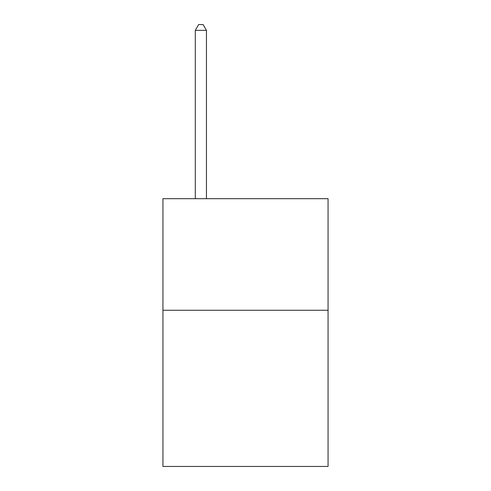 <?xml version="1.0" encoding="UTF-8"?>
<svg xmlns="http://www.w3.org/2000/svg" width="491" height="491" viewBox="0 0 491 491"><rect width="100%" height="100%" fill="white"/><g stroke="black" fill="none" stroke-linecap="round" stroke-linejoin="round"><path stroke-width="0.74" d="M328.062 310.257L328.062 466.45L162.938 466.45L162.938 198.683L328.062 198.683L328.062 310.257L162.938 310.257M206.453 198.683L206.453 30.35L195.295 30.35L195.295 198.683M195.295 30.35L198.64 24.55L203.102 24.55L206.453 30.35"/></g></svg>
